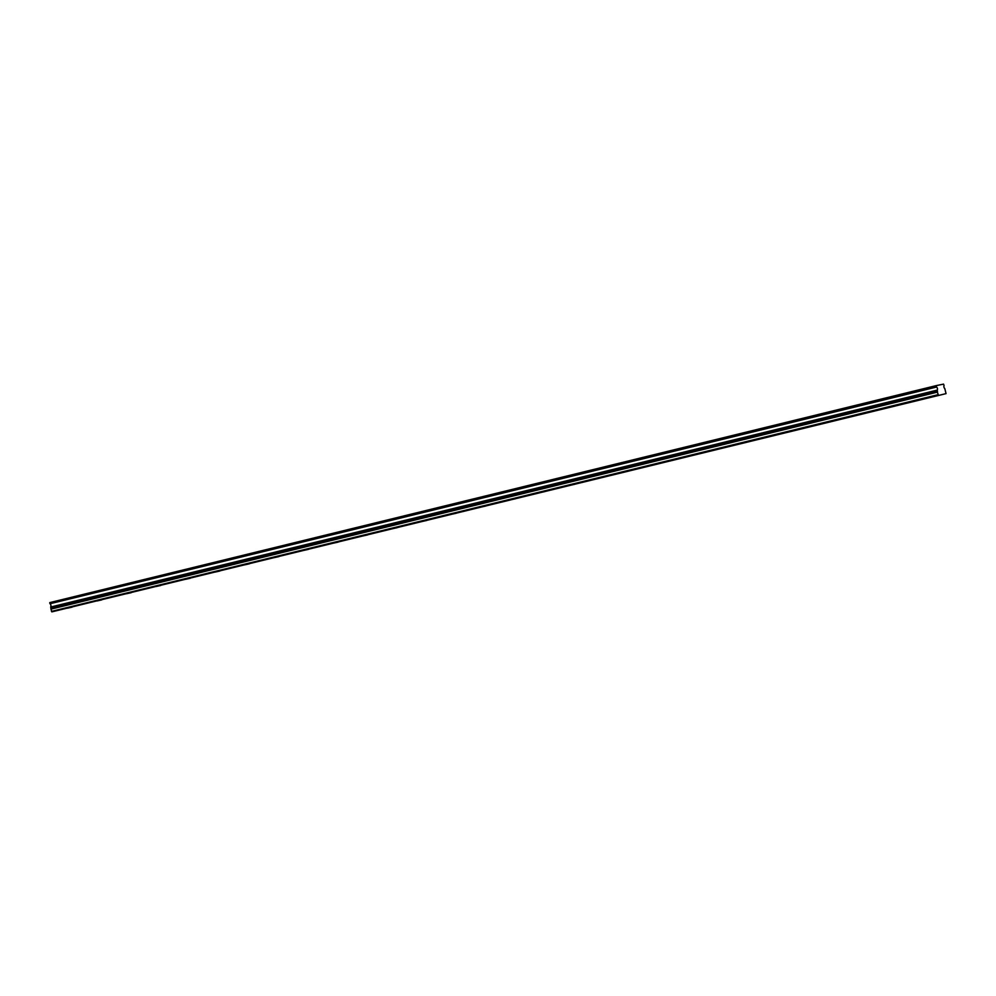 <?xml version="1.0" encoding="UTF-8"?>
<svg xmlns="http://www.w3.org/2000/svg" width="996" height="996" viewBox="0 0 996 996"><rect width="100%" height="100%" fill="white"/><g stroke="black" fill="none" stroke-linecap="round" stroke-linejoin="round"><path stroke-width="1.49" d="M929.044 397.69L924.413 398.711L929.044 397.69M72.048 607.162L67.417 608.183L72.048 607.162M101.604 599.941L96.973 600.962L101.604 599.941M131.148 592.72L126.517 593.74L131.148 592.72M160.705 585.486L156.073 586.52L160.705 585.486M190.261 578.265L185.63 579.299L190.261 578.265M219.805 571.044L215.173 572.078L219.805 571.044M249.361 563.823L244.73 564.844L249.361 563.823M278.905 556.602L274.286 557.623L278.905 556.602M308.461 549.369L303.83 550.402L308.461 549.369M338.018 542.148L333.386 543.181L338.018 542.148M367.561 534.927L362.93 535.96L367.561 534.927M397.118 527.706L392.486 528.727L397.118 527.706M426.662 520.485L422.043 521.506L426.662 520.485M456.218 513.264L451.586 514.285L456.218 513.264M485.774 506.03L481.143 507.064L485.774 506.03M515.318 498.809L510.687 499.843L515.318 498.809M544.874 491.588L540.243 492.622L544.874 491.588M574.431 484.367L569.799 485.388L574.431 484.367M603.974 477.146L599.343 478.167L603.974 477.146M633.531 469.913L628.899 470.946L633.531 469.913M663.075 462.692L658.456 463.725L663.075 462.692M692.631 455.471L687.999 456.504L692.631 455.471M722.187 448.25L717.556 449.271L722.187 448.25M751.731 441.029L747.1 442.05L751.731 441.029M781.287 433.808L776.656 434.829L781.287 433.808M810.831 426.574L806.212 427.608L810.831 426.574M840.387 419.353L835.756 420.387L840.387 419.353M869.944 412.132L865.312 413.153L869.944 412.132M899.488 404.911L894.856 405.932L899.488 404.911M936.34 386.311L49.912 603.514L936.34 386.311L936.452 385.564L943.561 384.132L944.084 385.527A1.78 0.934 76.3 0 0 943.971 387.145A1.78 0.934 76.3 0 0 944.793 388.565L946.051 393.619L51.854 611.868L946.051 393.619M937.273 390.32L937.473 392.125L50.921 608.817L50.734 607.025L937.298 390.083A1.78 0.934 76.3 0 0 937.41 388.465A1.78 0.934 76.3 0 0 936.589 387.033L936.464 386.822M51.854 611.868L50.945 609.141L937.473 392.125M937.485 392.449L938.406 395.163M51.468 611.395L938.008 394.702M937.298 390.083L50.734 607.025M50.746 606.776A1.78 0.934 76.3 0 0 50.871 605.157A1.78 0.934 76.3 0 0 50.037 603.738L936.589 387.033M936.352 385.913L49.8 603.016M49.8 602.605L936.452 385.564M937.522 391.353L50.97 608.046M50.983 608.369L937.535 391.677"/></g></svg>
